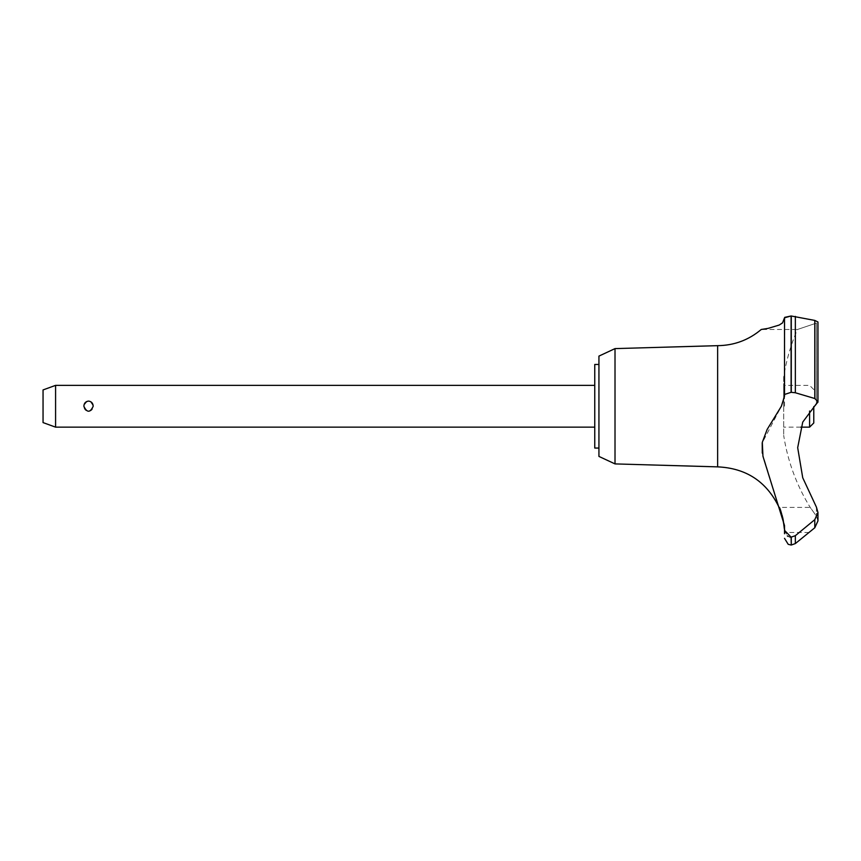 <?xml version="1.0" encoding="UTF-8"?>
<svg xmlns="http://www.w3.org/2000/svg" width="861" height="861" viewBox="0 0 861 861"><rect width="100%" height="100%" fill="white"/><g stroke="black" fill="none" stroke-linecap="round" stroke-linejoin="round"><path stroke-width="0.65" stroke-dasharray="4.3 3.23" d="M598.933 356.099L598.933 456.416M594.757 364.461L594.757 448.054M615.012 348.608L615.012 463.907M717.633 345.659L717.633 466.866M783.682 377.193L783.682 435.322L783.682 377.193A192.261 192.261 0 0 1 797.458 329.483L816.432 323.09L816.432 404.261L816.432 323.09L797.458 329.483L761.242 329.483L767.592 328.471L779.905 324.694L784.22 320.572L784.511 319.011L784.511 329.483M784.511 372.2L784.715 317.365M791.108 392.315L791.108 315.976L814.786 320.421L814.786 398.525L795.349 392.756L791.108 392.315L784.511 394.478L781.357 406.263L762.211 442.898M814.818 527.75L809.34 532.485L784.5 532.485L784.349 528.837M783.176 519.753L783.026 519.054M782.886 518.387L782.724 517.709M782.541 516.987L782.348 516.234M782.046 515.147L781.67 513.909M780.766 511.283L779.108 507.409L810.223 507.409L816.432 516.159L817.95 520.894M93.203 406.263C90.093 399.644 86.972 399.644 83.861 406.263C84.044 409.319 85.594 411.041 88.532 411.44C91.47 411.041 93.02 409.319 93.203 406.263M55.588 427.153L55.588 385.362M43.05 389.925L43.05 422.59M813.774 422.977L813.774 406.586M809.588 411.031L809.588 427.153M783.682 406.263L783.682 385.362L783.682 406.263M791.001 537.146L795.349 535.682L814.786 519.667L817.95 512.543L817.95 520.937L816.432 516.159L810.223 507.409A192.261 192.261 0 0 1 783.682 435.322M816.432 507.151L816.432 516.159L816.432 507.151L802.732 477.758L797.684 447.688L802.732 422.116L816.702 404.035M817.95 512.317L816.626 507.484M791.281 537.146L791.281 545.024M791.108 537.146L791.108 545.024M762.286 453.112L784.511 525.554L784.511 532.485M784.511 530.333L787.331 535.897M788.224 536.446L789.709 536.973M817.089 403.637L817.81 402.453M817.95 401.732L814.786 398.525M791.281 315.976L791.281 392.315M598.933 406.263L598.933 448.054L598.933 406.263M795.349 535.682L795.349 543.571M814.786 519.667L814.786 527.771M795.349 316.385L795.349 392.756M784.511 317.806L784.511 394.478M784.511 319.011L784.511 406.263M813.774 389.538L809.588 385.362L783.682 385.362M800.784 427.153L783.682 427.153M817.95 401.656L817.95 321.992"/><path stroke-width="1.29" d="M598.933 448.054L594.757 448.054L594.757 364.461L598.933 364.461M615.012 348.608L598.933 356.099L598.933 456.416L615.012 463.907L615.012 348.608L717.633 345.659C734.099 345.476 748.639 340.084 761.242 329.483L768.109 328.375L779.14 325.081L782.541 322.907L784.511 317.806L784.511 394.478L791.108 392.315L795.349 392.756L814.786 398.525L817.95 401.656L802.732 422.116L797.684 447.688L802.732 477.758L816.432 507.151L817.95 512.543L814.786 519.667L795.349 535.682L791.108 537.146L784.511 530.333L784.511 525.554L762.954 456.308L762.308 442.328L767.14 429.445L781.357 406.263L784.511 396.189L784.511 317.806L791.108 315.976L784.715 317.365M615.012 463.907L717.633 466.866L717.633 345.659M814.786 398.525L814.786 320.421L817.95 321.992L814.786 320.421L791.108 315.976L791.108 392.315M784.511 329.483L784.511 372.2M791.281 537.146L791.281 545.024L791.108 537.146M817.95 520.894L814.786 527.771L795.349 543.571L795.349 535.682M784.349 528.837L783.176 519.753M783.026 519.054L782.886 518.387M782.724 517.709L782.541 516.987M782.348 516.234L782.046 515.147M781.67 513.909L780.766 511.283M817.95 512.317L817.95 520.937L814.818 527.75M55.588 385.362L55.588 427.153L43.05 422.59L43.05 389.925L55.588 385.362L594.757 385.362M83.861 406.263C84.044 403.196 85.594 401.474 88.532 401.075C91.47 401.474 93.02 403.196 93.203 406.263C90.093 412.871 86.972 412.871 83.861 406.263M813.774 406.586L813.774 422.977L809.588 427.153L809.588 411.031M717.633 466.866C746.196 468.126 766.688 481.643 779.108 507.409C780.679 506.569 785.953 532.981 784.5 532.485L784.511 533.734M784.511 532.485L784.511 530.333M787.331 535.897L788.224 536.446M789.709 536.973L791.001 537.146M762.211 442.898L762.286 453.112M817.81 402.453L817.95 401.732M791.281 392.315L791.281 315.976M814.786 527.771L814.786 519.667M795.349 392.756L795.349 316.385M809.588 427.153L800.784 427.153M594.757 427.153L55.588 427.153M791.281 545.024L795.349 543.571M791.108 545.024L788.202 544.313L784.511 538.329M817.95 401.656L817.95 321.992"/></g></svg>

